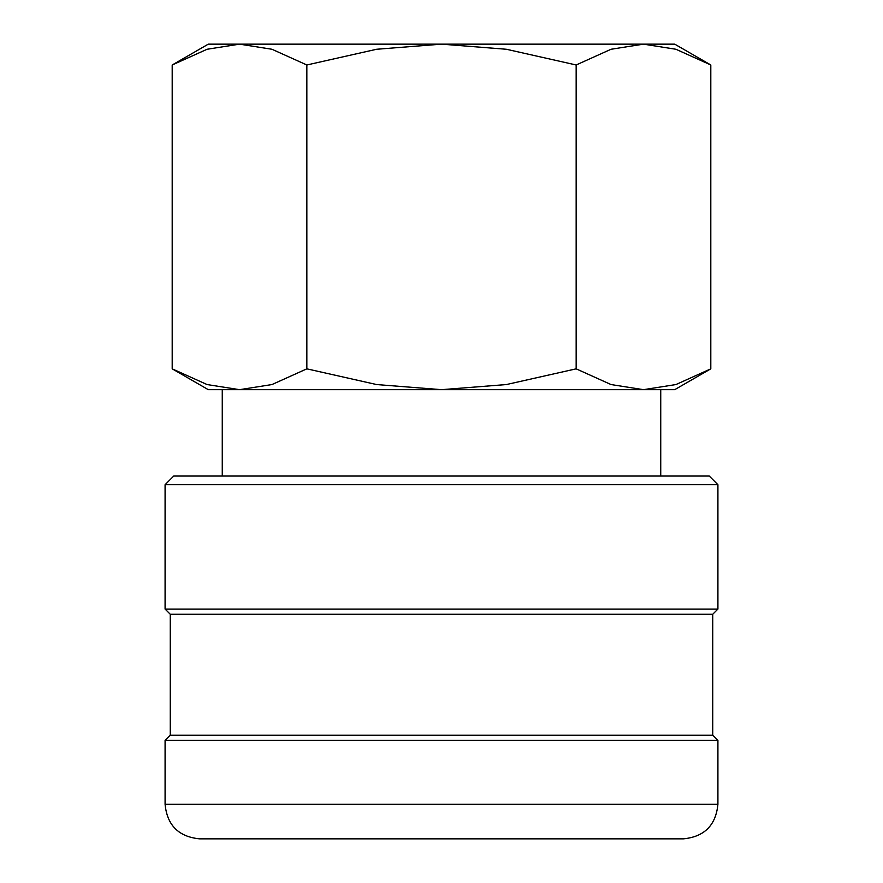 <?xml version="1.0" encoding="UTF-8"?>
<svg xmlns="http://www.w3.org/2000/svg" width="883" height="883" viewBox="0 0 883 883"><rect width="100%" height="100%" fill="white"/><g stroke="black" fill="none" stroke-linecap="round" stroke-linejoin="round"><path stroke-width="1.32" d="M717.912 484.69L709.281 476.047L173.719 476.047L165.088 484.69L165.088 609.082L170.264 614.259L170.264 735.197L165.088 740.373L165.088 804.303L717.912 804.303L717.912 740.373L712.736 735.197L712.736 614.259L717.912 609.082L717.912 484.69L165.088 484.69M165.088 804.303C167.13 825.285 178.642 836.797 199.635 838.85L683.365 838.85C704.358 836.797 715.87 825.285 717.912 804.303M710.804 64.978L674.722 44.15L643.475 44.15L675.914 49.26L710.804 64.978L710.804 368.84L675.914 384.558L643.475 389.668L660.738 389.668L660.738 476.047M208.278 44.15L172.196 64.978L207.086 49.26L239.525 44.15L441.5 44.15L506.367 49.26L576.158 64.978L611.047 49.26L643.475 44.15L441.5 44.15L376.633 49.26L306.843 64.978L271.953 49.26L239.525 44.15L208.278 44.15M643.475 389.668L611.047 384.558L576.158 368.84L506.367 384.558L441.5 389.668L674.722 389.668L710.804 368.84M172.196 368.84L208.278 389.668L441.5 389.668L376.633 384.558L306.843 368.84L271.953 384.558L239.525 389.668L207.086 384.558L172.196 368.84L172.196 64.978M239.525 389.668L222.262 389.668L222.262 476.047M306.843 368.84L306.843 64.978M576.158 368.84L576.158 64.978M165.088 740.373L717.912 740.373M170.264 735.197L712.736 735.197M170.264 614.259L712.736 614.259M165.088 609.082L717.912 609.082"/></g></svg>
